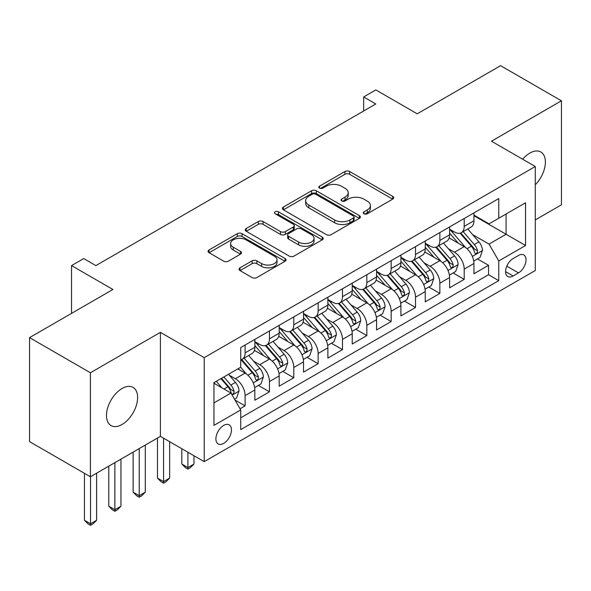 <?xml version="1.0" encoding="UTF-8"?>
<svg xmlns="http://www.w3.org/2000/svg" width="591" height="591" viewBox="0 0 591 591"><rect width="100%" height="100%" fill="white"/><g stroke="black" fill="none" stroke-linecap="round" stroke-linejoin="round"><path stroke-width="0.89" d="M363.975 213.779A2.364 1.367 0 0 0 367.321 213.779L392.705 199.123A3.376 1.95 0 0 0 393.695 197.741A3.376 1.95 0 0 0 392.705 196.36L349.695 171.53A3.376 1.95 0 0 0 344.915 171.53L319.532 186.187A2.364 1.367 0 0 0 318.837 187.155A2.364 1.367 0 0 0 319.532 188.115A2.364 1.367 0 0 0 322.871 188.115L326.158 186.224A10.815 6.242 0 0 1 341.45 186.224L345.033 188.293A10.815 6.242 0 0 1 348.202 192.703A10.815 6.242 0 0 1 345.033 197.121L341.753 199.019A2.364 1.367 0 0 0 341.059 199.98A2.364 1.367 0 0 0 341.753 200.947A2.364 1.367 0 0 0 345.1 200.947L348.38 199.049A10.815 6.242 0 0 1 363.672 199.049L367.255 201.117A10.815 6.242 0 0 1 370.424 205.535A10.815 6.242 0 0 1 367.255 209.945L363.975 211.844A2.364 1.367 0 0 0 363.28 212.812A2.364 1.367 0 0 0 363.975 213.779L363.975 211.844M122.056 424.486A22.03 12.721 120 0 0 136.447 405.071A22.03 12.721 120 0 0 133.071 387.415A22.03 12.721 120 0 0 122.056 388.501A22.03 12.721 120 0 0 107.658 407.923A22.03 12.721 120 0 0 111.042 425.572A22.03 12.721 120 0 0 122.056 424.486M535.283 184.761A22.03 12.721 120 0 0 540.817 151.998A22.03 12.721 120 0 0 529.802 153.091A22.03 12.721 120 0 0 522.658 159.223M223.686 443.39A11.015 6.361 120 0 0 230.882 433.676A11.015 6.361 120 0 0 229.197 424.855A11.015 6.361 120 0 0 223.686 425.394A11.015 6.361 120 0 0 216.491 435.102A11.015 6.361 120 0 0 218.182 443.93A11.015 6.361 120 0 0 223.686 443.39M240.02 267.819A3.376 1.95 0 0 0 239.03 269.2A3.376 1.95 0 0 0 240.02 270.582L252.084 277.548A3.376 1.95 0 0 0 256.863 277.548L285.061 261.266A3.376 1.95 0 0 0 286.051 259.885A3.376 1.95 0 0 0 285.061 258.511L242.051 233.674A3.376 1.95 0 0 0 237.272 233.674L209.074 249.956A3.376 1.95 0 0 0 208.084 251.338A3.376 1.95 0 0 0 209.074 252.712L223.649 261.133A3.376 1.95 0 0 0 228.429 261.133L240.5 254.16A3.376 1.95 0 0 0 241.49 252.785A3.376 1.95 0 0 0 240.5 251.404L233.268 247.23A9.042 5.216 0 0 1 230.623 243.544A9.042 5.216 0 0 1 236.201 238.72A9.042 5.216 0 0 1 246.055 239.85L274.372 256.199A9.042 5.216 0 0 1 277.016 259.885A9.042 5.216 0 0 1 271.439 264.709A9.042 5.216 0 0 1 261.584 263.579L256.863 260.853A3.376 1.95 0 0 0 252.084 260.853L240.02 267.819L240.02 270.582M535.283 219.918L561.45 204.811L561.45 100.81L500.592 65.675L417.216 113.812L375.832 89.913L363.664 96.946L375.832 103.972L95.882 265.595L83.715 258.57L71.541 265.595L71.541 313.385M90.408 372.766L90.408 476.767L160.397 436.357L160.397 332.356L90.408 372.766L29.55 337.624L112.925 289.487L71.541 265.595M160.397 332.356L204.213 357.651L535.283 166.514L535.283 270.515L204.213 461.66L204.213 357.651M561.45 100.81L491.461 141.212L535.283 166.514M326.402 234.642A3.376 1.95 0 0 0 331.174 234.642L359.372 218.367A3.376 1.95 0 0 0 360.362 216.986A3.376 1.95 0 0 0 359.372 215.604L316.362 190.775A3.376 1.95 0 0 0 311.583 190.775L283.392 207.049A3.376 1.95 0 0 0 282.402 208.431A3.376 1.95 0 0 0 283.392 209.812L326.402 234.642M276.093 214.289A2.364 1.367 0 0 1 278.494 214.622L278.494 211.814L322.221 237.057A3.376 1.95 0 0 1 323.211 238.439A3.376 1.95 0 0 1 322.221 239.813L294.022 256.095A3.376 1.95 0 0 1 289.243 256.095L246.233 231.266L246.233 228.503A3.376 1.95 0 0 0 245.243 229.884A3.376 1.95 0 0 0 246.233 231.266M246.233 228.503L258.297 221.536A3.376 1.95 0 0 1 263.076 221.536L280.518 231.606A3.376 1.95 0 0 0 285.298 231.606L293.306 226.988A3.376 1.95 0 0 0 294.296 225.607A3.376 1.95 0 0 0 293.306 224.225L275.147 213.743A2.364 1.367 0 0 1 274.453 212.775A2.364 1.367 0 0 1 275.916 211.512A2.364 1.367 0 0 1 278.494 211.814M90.408 476.767L29.55 441.632L29.55 337.624M240.057 408.78L245.11 405.862L235.004 400.026M229.264 375.211L235.373 378.735A13.77 7.949 60 0 1 245.11 395.601L254.847 389.979L254.847 400.24L269.452 391.811L258.378 385.413M253.605 361.153L259.715 364.684A13.77 7.949 60 0 1 269.452 381.55L279.188 375.928L279.188 386.189L293.793 377.752L282.72 371.355M277.947 347.102L284.057 350.626A13.77 7.949 60 0 1 293.793 367.491L303.53 361.869L303.53 372.131L318.143 363.701L307.061 357.304M302.289 333.043L308.399 336.575A13.77 7.949 60 0 1 318.143 353.44L327.879 347.818L327.879 358.08L342.485 349.643L331.403 343.245M326.631 318.992L332.748 322.516A13.77 7.949 60 0 1 342.485 339.382L352.221 333.76L352.221 344.021L366.826 335.592L355.752 329.194M350.98 304.934L357.09 308.465A13.77 7.949 60 0 1 366.826 325.331L376.563 319.709L376.563 329.97L391.168 321.534L380.094 315.143M375.322 290.883L381.431 294.407A13.77 7.949 60 0 1 391.168 311.272L400.905 305.65L400.905 315.912L415.51 307.483L404.436 301.085M399.664 276.824L405.773 280.356A13.77 7.949 60 0 1 415.51 297.221L425.247 291.599L425.247 301.861L439.859 293.424L428.778 287.034M424.006 262.773L430.115 266.297A13.77 7.949 60 0 1 439.859 283.163L449.596 277.541L449.596 287.802L464.201 279.373L464.201 269.112A13.77 7.949 -120 0 0 454.464 252.246L448.347 248.715M453.12 272.976L464.201 279.373M254.847 389.979A13.77 7.949 -120 0 0 245.11 373.113L237.804 368.895M279.188 375.928A13.77 7.949 -120 0 0 269.452 359.062L254.396 350.367M303.53 361.869A13.77 7.949 -120 0 0 293.793 345.004L278.738 336.316M327.879 347.818A13.77 7.949 -120 0 0 318.143 330.953L303.087 322.258M352.221 333.76A13.77 7.949 -120 0 0 342.485 316.894L327.429 308.207M376.563 319.709A13.77 7.949 -120 0 0 366.826 302.843L351.771 294.148M400.905 305.65A13.77 7.949 -120 0 0 391.168 288.785L376.112 280.097M425.247 291.599A13.77 7.949 -120 0 0 415.51 274.734L400.454 266.039M449.596 277.541A13.77 7.949 -120 0 0 439.859 260.675L424.803 251.988M518.484 255.482L513.128 258.57A10.675 6.161 120 0 0 506.155 267.974A10.675 6.161 120 0 0 507.795 276.529A10.675 6.161 120 0 0 513.128 275.997L518.484 272.909A10.675 6.161 120 0 0 525.458 263.505A10.675 6.161 120 0 0 523.818 254.95A10.675 6.161 120 0 0 518.484 255.482M213.949 402.907L230.992 393.074L240.729 409.94L240.729 429.613L498.767 280.636L498.767 260.963L489.03 244.098L472.689 234.664M240.729 409.94L213.949 425.394L213.949 382.673L240.729 367.21L240.729 347.538L498.767 198.561L498.767 218.234L525.547 202.772L525.547 245.501L498.767 260.963M254.847 341.635L259.715 344.442A13.77 7.949 60 0 0 266.6 345.122L276.337 339.5A13.77 7.949 -120 0 0 279.188 333.198L279.188 325.331M279.188 327.577L284.057 330.391A13.77 7.949 60 0 0 290.942 331.071L300.679 325.449A13.77 7.949 -120 0 0 303.53 319.147L303.53 311.272M303.53 313.525L308.399 316.333A13.77 7.949 60 0 0 315.284 317.02L325.028 311.398A13.77 7.949 -120 0 0 327.879 305.089L327.879 297.221M327.879 299.467L332.748 302.282A13.77 7.949 60 0 0 339.633 302.961L349.37 297.339A13.77 7.949 -120 0 0 352.221 291.038L352.221 283.163M352.221 285.416L357.09 288.223A13.77 7.949 60 0 0 363.975 288.91L373.711 283.288A13.77 7.949 -120 0 0 376.563 276.98L376.563 269.112M376.563 271.358L381.431 274.172A13.77 7.949 60 0 0 388.317 274.852L398.053 269.23A13.77 7.949 -120 0 0 400.905 262.929L400.905 255.053M400.905 257.307L405.773 260.114A13.77 7.949 60 0 0 412.658 260.801L422.395 255.179A13.77 7.949 -120 0 0 425.247 248.87L425.247 241.002M425.247 243.248L430.115 246.063A13.77 7.949 60 0 0 437 246.743L446.744 241.121A13.77 7.949 -120 0 0 449.596 234.819L449.596 226.944M240.729 417.807L488.543 274.734L488.543 265.315L473.938 273.751L473.938 263.49A13.77 7.949 -120 0 0 464.201 246.624L449.145 237.929M449.596 229.197L454.464 232.004A13.77 7.949 -120 0 0 461.349 232.691A13.77 7.949 -120 0 0 464.201 226.383L464.201 218.515M461.349 232.691L471.086 227.07A13.77 7.949 -120 0 0 473.938 220.761L473.938 212.893M245.11 345.004L245.11 352.879A13.77 7.949 60 0 1 242.258 359.18A13.77 7.949 60 0 1 240.729 359.734M242.258 359.18L251.995 353.558A13.77 7.949 -120 0 0 254.847 347.257L254.847 339.382M269.452 330.953L269.452 338.82A13.77 7.949 60 0 1 266.6 345.122M293.793 316.894L293.793 324.769A13.77 7.949 60 0 1 290.942 331.071M318.143 302.843L318.143 310.711A13.77 7.949 60 0 1 315.284 317.02M342.485 288.785L342.485 296.66A13.77 7.949 60 0 1 339.633 302.961M366.826 274.734L366.826 282.601A13.77 7.949 60 0 1 363.975 288.91M391.168 260.675L391.168 268.55A13.77 7.949 60 0 1 388.317 274.852M415.51 246.624L415.51 254.492A13.77 7.949 60 0 1 412.658 260.801M439.859 232.566L439.859 240.441A13.77 7.949 60 0 1 437 246.743M439.859 283.163L439.859 293.424M415.51 297.221L415.51 307.483M391.168 311.272L391.168 321.534M366.826 325.331L366.826 335.592M342.485 339.382L342.485 349.643M318.143 353.44L318.143 363.701M293.793 367.491L293.793 377.752M269.452 381.55L269.452 391.811M245.11 395.601L245.11 405.862M230.992 393.074L213.949 383.234M489.03 244.098L506.066 234.258L506.066 214.016L525.547 202.772M473.938 215.708L525.547 245.501M473.938 215.139L489.03 223.856L498.767 218.234M160.397 436.357L204.213 461.66M363.664 96.946L363.664 110.997M477.469 258.924L488.543 265.315M488.543 274.734L498.767 280.636M364.92 214.112L367.255 212.76A10.815 6.242 0 0 0 370.424 208.342L370.424 205.535M348.202 192.703L348.202 195.518A10.815 6.242 0 0 1 345.033 199.928L342.699 201.28M392.66 199.145L349.695 174.338A3.376 1.95 0 0 0 344.915 174.338L320.477 188.455M359.328 218.389L316.362 193.582A3.376 1.95 0 0 0 311.583 193.582L283.436 209.835M353.403 217.953A2.364 1.367 0 0 0 354.09 216.986A2.364 1.367 0 0 0 353.403 216.018L315.646 194.225A2.364 1.367 0 0 0 312.299 194.225L308.834 196.219A10.815 6.242 0 0 0 305.673 200.637A10.815 6.242 0 0 0 308.834 205.055L334.639 219.948A10.815 6.242 0 0 0 349.938 219.948L353.403 217.953L353.403 220.761A2.364 1.367 0 0 0 354.09 219.793L354.09 216.986M305.673 200.637L305.673 203.444A10.815 6.242 0 0 0 308.834 207.862L308.834 205.055M353.403 220.761L349.938 222.763A10.815 6.242 0 0 1 334.639 222.763L308.834 207.862M246.277 231.288L258.297 224.351L258.297 221.536M294.296 225.607L294.296 228.414A3.376 1.95 0 0 1 293.306 229.796L285.298 234.42A3.376 1.95 0 0 1 280.518 234.42L263.076 224.351A3.376 1.95 0 0 0 258.297 224.351M278.494 214.622L322.169 239.843M298.625 242.059A9.042 5.216 0 0 0 308.472 243.189A9.042 5.216 0 0 0 314.05 238.365A9.042 5.216 0 0 0 311.405 234.679L301.432 228.916A3.376 1.95 0 0 0 296.652 228.916L288.644 233.541A3.376 1.95 0 0 0 287.654 234.915A3.376 1.95 0 0 0 288.644 236.297L298.625 242.059L298.625 244.866A9.042 5.216 0 0 0 308.472 245.996A9.042 5.216 0 0 0 314.05 241.18L314.05 238.365M287.654 234.915L287.654 237.73A3.376 1.95 0 0 0 288.644 239.111L288.644 236.297M298.625 244.866L288.644 239.111M277.016 259.885L277.016 262.7A9.042 5.216 0 0 1 271.439 267.524A9.042 5.216 0 0 1 261.584 266.386L256.863 263.667A3.376 1.95 0 0 0 252.084 263.667L240.064 270.604M230.623 243.544L230.623 246.351A9.042 5.216 0 0 0 233.268 250.045L233.268 247.23M240.456 254.189L233.268 250.045M285.017 261.296L242.051 236.489A3.376 1.95 0 0 0 237.272 236.489L209.118 252.741M473.731 261.082L480.025 257.447L482.455 250.421A9.124 5.267 -120 0 0 478.902 241.852L467.777 228.976M465.553 247.518L452.359 232.241A26.336 15.203 -120 0 0 449.596 229.345M458.32 243.226L450.94 234.686A21.86 12.618 -120 0 0 449.596 233.216M460.108 233.186L471.359 246.211A9.124 5.267 60 0 1 474.61 252.497L475.275 253.576L476.509 253.399L477.329 252.401L477.528 250.806A9.124 5.267 -120 0 0 474.278 244.526L463.152 231.642M460.766 232.972L472.859 246.964A4.647 2.682 60 0 1 474.026 248.789L477.528 250.806M449.389 275.133L455.676 271.498L458.114 264.473A9.124 5.267 -120 0 0 454.56 255.91L443.435 243.027M441.211 261.569L428.017 246.299A26.336 15.203 -120 0 0 425.247 243.403M433.971 257.284L426.599 248.745A21.86 12.618 -120 0 0 425.247 247.274M435.766 247.237L447.01 260.262A9.124 5.267 60 0 1 450.268 266.548L450.926 267.627L452.159 267.457L452.987 266.452L453.186 264.864A9.124 5.267 -120 0 0 449.936 258.577L438.81 245.701M436.424 247.023L448.51 261.023A4.647 2.682 60 0 1 449.685 262.84L453.186 264.864M425.047 289.184L431.334 285.556L433.772 278.531A9.124 5.267 -120 0 0 430.218 269.961L419.093 257.085M416.862 275.62L403.675 260.35A26.336 15.203 -120 0 0 400.905 257.454M409.629 271.335L402.257 262.796A21.86 12.618 -120 0 0 400.905 261.325M411.417 261.296L422.668 274.32A9.124 5.267 60 0 1 425.919 280.607L426.584 281.685L427.818 281.508L428.645 280.511L428.844 278.915A9.124 5.267 -120 0 0 425.594 272.636L414.468 259.752M412.082 261.082L424.168 275.074A4.647 2.682 60 0 1 425.343 276.891L428.844 278.915M400.698 303.242L406.992 299.607L409.423 292.582A9.124 5.267 -120 0 0 405.869 284.02L394.751 271.136M392.52 289.679L379.333 274.409A26.336 15.203 -120 0 0 376.563 271.513M385.288 285.394L377.908 276.854A21.86 12.618 -120 0 0 376.563 275.384M387.075 275.347L398.327 288.371A9.124 5.267 60 0 1 401.577 294.658L402.242 295.736L403.476 295.566L404.303 294.562L404.503 292.973A9.124 5.267 -120 0 0 401.245 286.687L390.126 273.81M387.74 275.133L399.826 289.132A4.647 2.682 60 0 1 401.001 290.949L404.503 292.973M376.356 317.293L382.65 313.666L385.081 306.633A9.124 5.267 -120 0 0 381.527 298.071L370.409 285.194M368.178 303.73L354.992 288.46A26.336 15.203 -120 0 0 352.221 285.564M360.946 299.445L353.566 290.905A21.86 12.618 -120 0 0 352.221 289.435M362.734 289.405L373.985 302.429A9.124 5.267 60 0 1 377.235 308.709L377.9 309.795L379.134 309.618L379.954 308.62L380.153 307.025A9.124 5.267 -120 0 0 376.903 300.738L365.785 287.861M363.391 289.191L375.484 303.183A4.647 2.682 60 0 1 376.652 305L380.153 307.025M352.014 331.352L358.309 327.717L360.739 320.691A9.124 5.267 -120 0 0 357.186 312.122L346.067 299.245M343.836 317.788L330.642 302.518A26.336 15.203 -120 0 0 327.879 299.622M336.604 313.503L329.224 304.956A21.86 12.618 -120 0 0 327.879 303.493M338.392 303.456L349.643 316.481A9.124 5.267 60 0 1 352.893 322.767L353.558 323.846L354.792 323.676L355.612 322.671L355.812 321.083A9.124 5.267 -120 0 0 352.561 314.796L341.435 301.92M339.049 303.242L351.143 317.241A4.647 2.682 60 0 1 352.31 319.059L355.812 321.083M327.673 345.403L333.959 341.775L336.397 334.742A9.124 5.267 -120 0 0 332.844 326.18L321.718 313.304M319.495 331.839L306.301 316.569A26.336 15.203 -120 0 0 303.53 313.673M312.255 327.554L304.882 319.014A21.86 12.618 -120 0 0 303.53 317.544M314.05 317.515L325.294 330.539A9.124 5.267 60 0 1 328.552 336.818L329.217 337.904L330.443 337.727L331.27 336.73L331.47 335.134A9.124 5.267 -120 0 0 328.219 328.847L317.094 315.971M314.707 317.301L326.793 331.292A4.647 2.682 60 0 1 327.968 333.11L331.47 335.134M187.901 452.241L187.901 467.562L193.988 464.053L193.988 455.757M193.988 464.053L190.339 467.703L187.901 469.106L185.471 467.703L181.814 464.053L181.814 448.732M181.814 464.053L187.901 467.562L187.901 469.106M303.331 359.461L309.618 355.826L312.055 348.801A9.124 5.267 -120 0 0 308.502 340.231L297.376 327.355M295.145 345.898L281.959 330.62A26.336 15.203 -120 0 0 279.188 327.732M287.913 341.613L280.54 333.065A21.86 12.618 -120 0 0 279.188 331.603M289.701 331.566L300.952 344.59A9.124 5.267 60 0 1 304.202 350.877L304.867 351.955L306.101 351.785L306.928 350.781L307.128 349.192A9.124 5.267 -120 0 0 303.877 342.906L292.752 330.029M290.366 331.352L302.452 345.351A4.647 2.682 60 0 1 303.626 347.168L307.128 349.192M163.559 438.19L163.559 481.621L169.647 478.104L169.647 441.699M169.647 478.104L165.997 481.761L163.559 483.165L161.129 481.761L157.472 478.104L157.472 438.049M157.472 478.104L163.559 481.621L163.559 483.165M278.989 373.512L285.276 369.885L287.706 362.852A9.124 5.267 -120 0 0 284.16 354.29L273.035 341.413M270.804 359.949L257.617 344.679A26.336 15.203 -120 0 0 254.847 341.783M263.571 355.664L256.191 347.124A21.86 12.618 -120 0 0 254.847 345.654M265.359 345.617L276.61 358.648A9.124 5.267 60 0 1 279.861 364.928L280.526 366.014L281.759 365.836L282.587 364.832L282.786 363.243A9.124 5.267 -120 0 0 279.528 356.957L268.41 344.08M266.024 345.41L278.11 359.402A4.647 2.682 60 0 1 279.284 361.219L282.786 363.243M139.217 448.591L139.217 495.672L145.305 492.155L145.305 445.075M145.305 492.155L141.648 495.812L139.217 497.216L136.78 495.812L133.13 492.155L133.13 452.1M133.13 492.155L139.217 495.672L139.217 497.216M254.64 387.57L260.934 383.936L263.364 376.91A9.124 5.267 -120 0 0 259.811 368.341L248.693 355.464M246.462 374.007L240.64 367.262M239.229 369.722L238.284 368.621M241.017 359.675L252.268 372.699A9.124 5.267 60 0 1 255.519 378.986L256.184 380.065L257.417 379.895L258.237 378.89L258.444 377.294A9.124 5.267 -120 0 0 255.186 371.015L244.068 358.139M241.682 359.461L253.768 373.46A4.647 2.682 60 0 1 254.935 375.278L258.444 377.294M114.876 462.642L114.876 509.73L120.956 506.214L120.956 459.126M120.956 506.214L117.306 509.87L114.876 511.274L112.438 509.87L108.788 506.214L108.788 466.159M108.788 506.214L114.876 509.73L114.876 511.274M234.524 399.184L236.592 397.994L239.023 390.961A9.124 5.267 -120 0 0 235.469 382.399L228.466 374.288M221.928 387.844L216.299 381.313M214.888 383.773L213.949 382.695M220.923 378.646L227.927 386.758A9.124 5.267 60 0 1 231.177 393.037L231.842 394.123L233.076 393.946L233.896 392.941L234.095 391.353A9.124 5.267 -120 0 0 230.845 385.066L223.841 376.962M221.485 378.321L229.426 387.511A4.647 2.682 60 0 1 230.593 389.329L234.095 391.353M90.526 476.693L90.526 523.781L96.614 520.265L96.614 473.184M96.614 520.265L92.964 523.922L90.526 525.325L88.096 523.922L84.447 520.265L84.447 473.325M84.447 520.265L90.526 523.781L90.526 525.325M235.373 378.735L245.11 373.113M259.715 364.684L269.452 359.062M284.057 350.626L293.793 345.004M308.399 336.575L318.143 330.953M332.748 322.516L342.485 316.894M357.09 308.465L366.826 302.843M381.431 294.407L391.168 288.785M405.773 280.356L415.51 274.734M430.115 266.297L439.859 260.675M454.464 252.246L464.201 246.624M464.201 226.383L473.938 220.761M245.11 352.879L254.847 347.257M269.452 338.82L279.188 333.198M293.793 324.769L303.53 319.147M318.143 310.711L327.879 305.089M342.485 296.66L352.221 291.038M366.826 282.601L376.563 276.98M391.168 268.55L400.905 262.929M415.51 254.492L425.247 248.87M439.859 240.441L449.596 234.819M464.201 269.112L473.938 263.49M506.812 266.164L518.484 272.909M505.586 271.638L513.128 275.997M367.255 212.76L367.255 209.945M341.753 200.947L341.753 199.019M345.033 199.928L345.033 197.121M319.532 188.115L319.532 186.187M344.915 174.338L344.915 171.53M349.695 174.338L349.695 171.53M392.705 199.123L392.705 196.36M283.392 209.812L283.392 207.049M311.583 193.582L311.583 190.775M316.362 193.582L316.362 190.775M359.372 218.367L359.372 215.604M334.639 222.763L334.639 219.948M349.938 222.763L349.938 219.948M263.076 224.351L263.076 221.536M280.518 234.42L280.518 231.606M285.298 234.42L285.298 231.606M293.306 229.796L293.306 226.988M322.221 239.813L322.221 237.057M252.084 263.667L252.084 260.853M256.863 263.667L256.863 260.853M261.584 266.386L261.584 263.579M240.5 254.16L240.5 251.404M209.074 252.712L209.074 249.956M237.272 236.489L237.272 233.674M242.051 236.489L242.051 233.674M285.061 261.266L285.061 258.511M472.342 256.398L482.396 250.591M452.359 232.241L453.615 231.517M474.278 244.526L478.902 241.852M467.008 248.722L471.359 246.211M448 270.456L458.055 264.65M428.017 246.299L429.273 245.575M449.936 258.577L454.56 255.91M442.659 262.773L447.01 260.262M423.651 284.507L433.705 278.701M403.675 260.35L404.931 259.626M425.594 272.636L430.218 269.961M418.317 276.832L422.668 274.32M399.309 298.566L409.364 292.759M379.333 274.409L380.582 273.685M401.245 286.687L405.869 284.02M393.975 290.883L398.327 288.371M374.967 312.617L385.022 306.81M354.992 288.46L356.24 287.736M376.903 300.738L381.527 298.071M369.634 304.941L373.985 302.429M350.626 326.675L360.68 320.869M330.642 302.518L331.898 301.794M352.561 314.796L357.186 312.122M345.292 318.992L349.643 316.481M326.284 340.726L336.338 334.92M306.301 316.569L307.556 315.845M328.219 328.847L332.844 326.18M320.943 333.051L325.294 330.539M301.935 354.785L311.989 348.978M281.959 330.62L283.215 329.904M303.877 342.906L308.502 340.231M296.601 347.102L300.952 344.59M277.593 368.836L287.647 363.029M257.617 344.679L258.865 343.955M279.528 356.957L284.16 354.29M272.259 361.16L276.61 358.648M253.251 382.887L263.305 377.088M255.186 371.015L259.811 368.341M247.917 375.211L252.268 372.699M232.145 395.076L238.963 391.139M230.845 385.066L235.469 382.399M223.989 389.026L227.927 386.758"/></g></svg>
